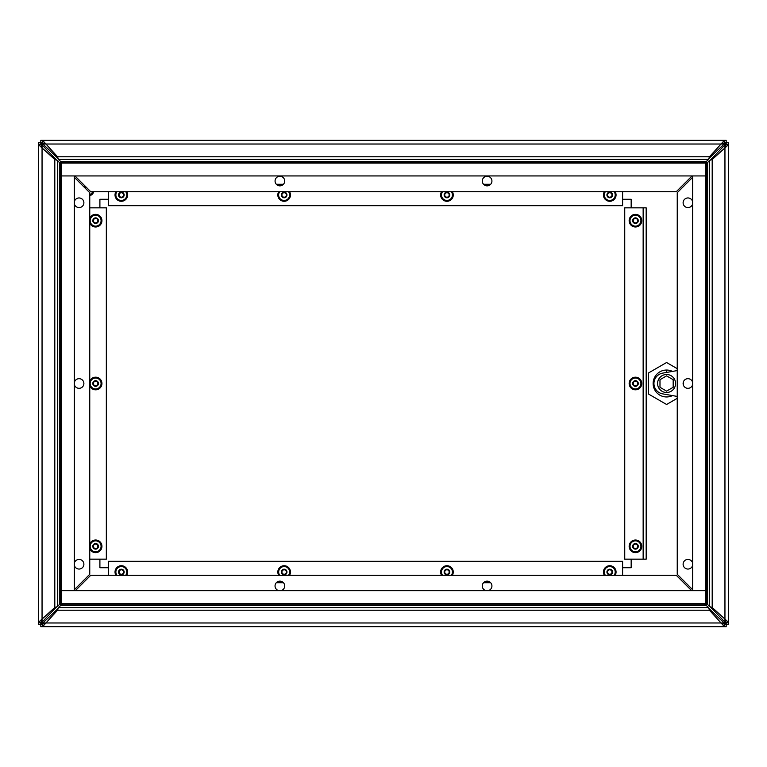 <?xml version="1.0" encoding="UTF-8"?>
<svg xmlns="http://www.w3.org/2000/svg" width="767" height="767" viewBox="0 0 767 767"><rect width="100%" height="100%" fill="white"/><g stroke="black" fill="none" stroke-linecap="round" stroke-linejoin="round"><path stroke-width="1.15" d="M60.181 163.17A17.133 17.133 0 0 1 61.197 162.144M705.803 162.144A17.133 17.133 0 0 1 706.819 163.17M706.819 603.83A17.133 17.133 0 0 1 705.803 604.856M61.197 604.856A17.133 17.133 0 0 1 60.181 603.83M672.486 395.59A13.451 13.451 0 0 1 653.129 383.5A13.451 13.451 0 0 1 672.486 371.41M666.581 372.446L666.581 370.049M683.474 381.669L683.474 385.331M677.242 370.643L677.242 396.357M676.868 396.357L662.621 393.864A10.527 10.527 0 0 1 662.621 373.136L676.868 370.643M666.581 392.493A8.993 8.993 0 0 1 658.786 379.003A8.993 8.993 0 0 1 674.366 379.003A8.993 8.993 0 0 1 666.581 392.493M659.984 379.694L666.581 375.878L673.177 379.694L673.177 387.306L666.581 391.122L659.984 387.306L659.984 379.694M677.242 398.322L666.581 404.477L648.412 393.989L648.412 373.011L666.581 362.523L677.242 368.678M38.35 144.541L38.35 622.459L38.35 142.787L42.578 142.787L42.578 140.323L726.186 140.323L726.186 144.541L728.65 144.541L728.65 624.213L724.422 624.213L724.422 626.677L40.814 626.677L40.814 622.459L38.35 622.459L54.802 607.483L57.42 606.611L59.404 604.463L59.404 162.537L57.42 160.389L54.802 159.517L38.35 144.541L40.814 144.541L40.814 140.323L42.578 140.323L57.544 156.775L58.417 159.392L60.564 161.377L706.436 161.377L708.583 159.392L709.456 156.775L724.422 140.323L724.422 142.787L728.65 142.787L728.65 144.541L712.198 159.517L709.58 160.389L707.596 162.537L707.596 604.463L709.58 606.611L712.198 607.483L728.65 622.459L726.186 622.459L726.186 626.677L724.422 626.677L709.456 610.225L708.583 607.608L706.436 605.623L60.564 605.623L58.417 607.608L57.544 610.225L42.578 626.677L42.578 624.213L38.35 624.213L38.35 622.459M40.814 143.563L42.051 145.193A13.106 13.106 0 0 1 44.074 146.957A651.327 651.327 0 0 0 56.653 160.092M56.653 606.908A651.327 651.327 0 0 0 44.074 620.043A13.106 13.106 0 0 1 42.051 621.807L40.814 623.437M40.814 622.459L42.051 619.515L42.051 147.485L40.814 144.541M59.404 162.537L60.277 163.246L60.277 603.754L59.404 604.463M60.277 603.754L61.456 602.574M74.313 589.718L89.758 574.272L89.758 192.728L74.313 177.282M61.456 164.426L60.277 163.246M74.313 382.743A4.813 4.813 0 0 1 81.695 379.464A4.813 4.813 0 0 1 81.695 387.536A4.813 4.813 0 0 1 74.313 384.257M74.313 563.467A4.813 4.813 0 0 1 81.695 560.198A4.813 4.813 0 0 1 81.695 568.27A4.813 4.813 0 0 1 74.313 564.991M74.313 202.009A4.813 4.813 0 0 1 81.695 198.73A4.813 4.813 0 0 1 81.695 206.802A4.813 4.813 0 0 1 74.313 203.533M604.338 575.269A6.309 6.309 0 0 1 612.9 566.564A6.309 6.309 0 0 1 615.163 575.269M607.522 572.029A2.234 2.234 0 0 1 610.868 570.102A2.234 2.234 0 0 1 610.868 573.965A2.234 2.234 0 0 1 607.522 572.029M614.146 575.269A5.465 5.465 0 0 0 614.482 574.761L616.054 572.029L612.9 566.564L606.601 566.564L603.447 572.029L605.316 575.269L603.447 572.029L606.601 566.564L612.9 566.564L616.054 572.029L614.482 574.761A5.465 5.465 0 0 0 609.746 566.564A5.465 5.465 0 0 0 605.355 575.269M705.487 590.667L692.639 590.667L692.639 175.94L705.487 175.94L705.487 603.524L61.456 603.524L61.456 175.94L74.313 175.94L74.313 590.667L61.456 590.667L705.487 590.667M41.6 624.213L43.22 622.977A13.106 13.106 0 0 1 44.994 620.954A651.327 651.327 0 0 0 58.129 608.384M708.871 608.384A651.327 651.327 0 0 0 722.006 620.954A13.106 13.106 0 0 1 723.78 622.977L725.4 624.213M724.422 624.213L721.479 622.977L45.521 622.977L42.578 624.213M60.564 605.623L61.274 604.751L705.726 604.751L706.436 605.623M705.726 604.751L704.489 603.524M691.642 590.667L676.245 575.269L90.755 575.269L75.358 590.667M62.511 603.524L61.274 604.751M278.862 590.667A4.813 4.813 0 0 1 279.543 581.156A4.813 4.813 0 0 1 284.653 585.279A4.813 4.813 0 0 1 280.914 590.667M486.086 590.667A4.813 4.813 0 0 1 486.767 581.156A4.813 4.813 0 0 1 491.877 585.279A4.813 4.813 0 0 1 488.138 590.667M726.186 623.437L724.949 621.807A13.106 13.106 0 0 1 722.926 620.043A651.327 651.327 0 0 0 710.347 606.908M710.347 160.092A651.327 651.327 0 0 0 722.926 146.957A13.106 13.106 0 0 1 724.949 145.193L726.186 143.563M726.186 144.541L724.949 147.485L724.949 619.515L726.186 622.459M707.596 604.463L706.723 603.754L706.723 163.246L707.596 162.537M706.723 163.246L705.487 164.474M692.639 177.33L677.242 192.728L677.242 574.272L692.639 589.67M705.487 602.526L706.723 603.754M692.639 384.526A4.813 4.813 0 0 1 685.228 387.488A4.813 4.813 0 0 1 685.228 379.512A4.813 4.813 0 0 1 692.639 382.474M692.639 203.792A4.813 4.813 0 0 1 685.228 206.754A4.813 4.813 0 0 1 685.228 198.778A4.813 4.813 0 0 1 692.639 201.74M692.639 565.26A4.813 4.813 0 0 1 685.228 568.222A4.813 4.813 0 0 1 685.228 560.246A4.813 4.813 0 0 1 692.639 563.208M725.4 142.787L723.78 144.023A13.106 13.106 0 0 1 722.006 146.046A651.327 651.327 0 0 0 708.871 158.616M58.129 158.616A651.327 651.327 0 0 0 44.994 146.046A13.106 13.106 0 0 1 43.22 144.023L41.6 142.787M42.578 142.787L45.521 144.023L721.479 144.023L724.422 142.787M706.436 161.377L705.726 162.249L61.274 162.249L60.564 161.377M61.274 162.249L62.117 163.083M74.965 175.94L90.755 191.731L676.245 191.731L692.035 175.94M704.883 163.083L705.726 162.249M491.925 181.041A4.813 4.813 0 0 1 484.706 185.211A4.813 4.813 0 0 1 484.706 176.87A4.813 4.813 0 0 1 491.925 181.041M284.701 181.041A4.813 4.813 0 0 1 277.481 185.211A4.813 4.813 0 0 1 277.481 176.87A4.813 4.813 0 0 1 284.701 181.041M705.487 163.083L61.456 163.083L61.456 175.94L705.487 175.94L705.487 163.083M85.003 187.963A4.286 4.286 0 0 1 85.99 186.966M92.577 191.731A4.286 4.286 0 0 1 89.758 194.54M89.758 195.652A5.359 5.359 0 0 0 93.689 191.731M85.233 186.199A5.359 5.359 0 0 0 84.236 187.196M725.668 624.213L724.432 622.459L726.186 623.676M40.814 623.676L42.597 622.449L41.37 624.213M726.186 143.324L724.432 144.541L725.668 142.787M42.588 144.541L40.814 143.324M41.37 142.787L42.597 144.551L43.623 144.551M41.37 622.545L41.37 623.676L42.463 623.686M724.537 623.686L725.668 623.686L725.668 622.583M725.668 144.417L725.668 143.324L724.537 143.314M42.463 143.314L41.37 143.314L41.37 144.455M43.623 622.449L42.597 622.449L42.597 621.395M724.432 621.423L724.432 622.459L723.377 622.449M723.377 144.551L724.441 144.551L724.432 145.577M606.937 572.029A2.809 2.809 0 0 1 611.155 569.593A2.809 2.809 0 0 1 611.155 574.464A2.809 2.809 0 0 1 606.937 572.029M632.641 546.325A2.809 2.809 0 0 1 636.859 543.889A2.809 2.809 0 0 1 636.859 548.76A2.809 2.809 0 0 1 632.641 546.325M281.326 572.029A2.809 2.809 0 0 1 285.545 569.593A2.809 2.809 0 0 1 285.545 574.464A2.809 2.809 0 0 1 281.326 572.029M606.937 194.971A2.809 2.809 0 0 1 611.155 192.536A2.809 2.809 0 0 1 611.155 197.407A2.809 2.809 0 0 1 606.937 194.971M444.131 572.029A2.809 2.809 0 0 1 448.35 569.593A2.809 2.809 0 0 1 448.35 574.464A2.809 2.809 0 0 1 444.131 572.029M444.131 194.971A2.809 2.809 0 0 1 448.35 192.536A2.809 2.809 0 0 1 448.35 197.407A2.809 2.809 0 0 1 444.131 194.971M632.641 383.5A2.809 2.809 0 0 1 636.859 381.065A2.809 2.809 0 0 1 636.859 385.935A2.809 2.809 0 0 1 632.641 383.5M92.817 546.325A2.809 2.809 0 0 1 97.026 543.889A2.809 2.809 0 0 1 97.026 548.76A2.809 2.809 0 0 1 92.817 546.325M92.817 383.5A2.809 2.809 0 0 1 97.026 381.065A2.809 2.809 0 0 1 97.026 385.935A2.809 2.809 0 0 1 92.817 383.5M281.326 194.971A2.809 2.809 0 0 1 285.545 192.536A2.809 2.809 0 0 1 285.545 197.407A2.809 2.809 0 0 1 281.326 194.971M118.521 194.971A2.809 2.809 0 0 1 122.739 192.536A2.809 2.809 0 0 1 122.739 197.407A2.809 2.809 0 0 1 118.521 194.971M118.521 572.029A2.809 2.809 0 0 1 122.739 569.593A2.809 2.809 0 0 1 122.739 574.464A2.809 2.809 0 0 1 118.521 572.029M632.641 220.675A2.809 2.809 0 0 1 636.859 218.24A2.809 2.809 0 0 1 636.859 223.111A2.809 2.809 0 0 1 632.641 220.675M92.817 220.675A2.809 2.809 0 0 1 97.026 218.24A2.809 2.809 0 0 1 97.026 223.111A2.809 2.809 0 0 1 92.817 220.675M615.163 191.731A6.309 6.309 0 0 1 606.601 200.436A6.309 6.309 0 0 1 604.338 191.731M607.522 194.971A2.234 2.234 0 0 1 610.868 193.035A2.234 2.234 0 0 1 610.868 196.898A2.234 2.234 0 0 1 607.522 194.971M605.355 191.731A5.465 5.465 0 0 0 605.019 192.239L603.447 194.971L606.601 200.436L612.9 200.436L616.054 194.971L614.185 191.731L616.054 194.971L612.9 200.436L606.601 200.436L603.447 194.971L605.019 192.239A5.465 5.465 0 0 0 609.746 200.436A5.465 5.465 0 0 0 614.146 191.731M441.533 575.269A6.309 6.309 0 0 1 450.095 566.564A6.309 6.309 0 0 1 452.357 575.269M444.716 572.029A2.234 2.234 0 0 1 448.062 570.102A2.234 2.234 0 0 1 448.062 573.965A2.234 2.234 0 0 1 444.716 572.029M451.341 575.269A5.465 5.465 0 0 0 451.677 574.761L453.249 572.029L450.095 566.564L443.786 566.564L440.632 572.029L442.511 575.269L440.632 572.029L443.786 566.564L450.095 566.564L453.249 572.029L451.677 574.761A5.465 5.465 0 0 0 446.94 566.564A5.465 5.465 0 0 0 442.549 575.269M452.357 191.731A6.309 6.309 0 0 1 443.786 200.436A6.309 6.309 0 0 1 441.533 191.731M444.716 194.971A2.234 2.234 0 0 1 448.062 193.035A2.234 2.234 0 0 1 448.062 196.898A2.234 2.234 0 0 1 444.716 194.971M442.549 191.731A5.465 5.465 0 0 0 442.214 192.239L440.632 194.971L443.786 200.436L450.095 200.436L453.249 194.971L451.38 191.731L453.249 194.971L450.095 200.436L443.786 200.436L440.632 194.971L442.214 192.239A5.465 5.465 0 0 0 446.94 200.436A5.465 5.465 0 0 0 451.341 191.731M278.728 575.269A6.309 6.309 0 0 1 287.289 566.564A6.309 6.309 0 0 1 289.552 575.269M281.901 572.029A2.234 2.234 0 0 1 285.257 570.102A2.234 2.234 0 0 1 285.257 573.965A2.234 2.234 0 0 1 281.901 572.029M279.696 575.269L277.827 572.029L280.981 566.564L287.289 566.564L290.444 572.029L288.862 574.761A5.465 5.465 0 0 0 284.135 566.564A5.465 5.465 0 0 0 279.734 575.269L277.827 572.029L280.981 566.564L287.289 566.564L290.444 572.029L288.862 574.761A5.465 5.465 0 0 1 288.536 575.269M289.552 191.731A6.309 6.309 0 0 1 280.981 200.436A6.309 6.309 0 0 1 278.728 191.731M281.901 194.971A2.234 2.234 0 0 1 285.257 193.035A2.234 2.234 0 0 1 285.257 196.898A2.234 2.234 0 0 1 281.901 194.971M279.696 191.731L277.827 194.971L280.981 200.436L287.289 200.436L290.444 194.971L288.574 191.731L290.444 194.971L287.289 200.436L280.981 200.436L277.827 194.971L279.696 191.731A5.465 5.465 0 0 0 284.135 200.436A5.465 5.465 0 0 0 288.536 191.731M629.151 546.325A6.309 6.309 0 0 1 638.614 540.86A6.309 6.309 0 0 1 638.614 551.789A6.309 6.309 0 0 1 629.151 546.325L632.305 540.86L638.614 540.86L641.758 546.325L638.614 551.789L632.305 551.789L629.151 546.325L630.723 543.592A5.465 5.465 0 0 0 635.459 551.789A5.465 5.465 0 0 0 640.186 543.592A5.465 5.465 0 0 0 630.723 543.592L632.305 540.86L638.614 540.86L641.758 546.325L638.614 551.789L632.305 551.789L629.151 546.325M633.226 546.325A2.234 2.234 0 0 1 636.572 544.388A2.234 2.234 0 0 1 636.572 548.252A2.234 2.234 0 0 1 633.226 546.325M629.151 383.5A6.309 6.309 0 0 1 638.614 378.035A6.309 6.309 0 0 1 638.614 388.965A6.309 6.309 0 0 1 629.151 383.5L632.305 378.035L638.614 378.035L641.758 383.5L638.614 388.965L632.305 388.965L629.151 383.5L630.723 380.768A5.465 5.465 0 0 0 635.459 388.965A5.465 5.465 0 0 0 640.186 380.768A5.465 5.465 0 0 0 630.723 380.768L632.305 378.035L638.614 378.035L641.758 383.5L638.614 388.965L632.305 388.965L629.151 383.5M633.226 383.5A2.234 2.234 0 0 1 636.572 381.563A2.234 2.234 0 0 1 636.572 385.437A2.234 2.234 0 0 1 633.226 383.5M89.758 543.995A6.309 6.309 0 0 1 101.934 546.325A6.309 6.309 0 0 1 89.758 548.654M93.392 546.325A2.234 2.234 0 0 1 96.738 544.388A2.234 2.234 0 0 1 96.738 548.252A2.234 2.234 0 0 1 93.392 546.325M89.758 545.548L92.471 540.86L98.78 540.86L101.934 546.325L98.78 551.789L92.471 551.789L89.758 547.092M100.352 549.057A5.465 5.465 0 0 0 95.626 540.86A5.465 5.465 0 0 0 90.889 549.057A5.465 5.465 0 0 0 100.352 549.057L98.78 551.789L92.471 551.789L89.317 546.325L92.471 540.86L98.78 540.86L101.934 546.325L100.352 549.057M89.758 381.17A6.309 6.309 0 0 1 101.934 383.5A6.309 6.309 0 0 1 89.758 385.83M93.392 383.5A2.234 2.234 0 0 1 96.738 381.563A2.234 2.234 0 0 1 96.738 385.437A2.234 2.234 0 0 1 93.392 383.5M89.758 382.733L92.471 378.035L98.78 378.035L101.934 383.5L98.78 388.965L92.471 388.965L89.758 384.267M100.352 386.232A5.465 5.465 0 0 0 95.626 378.035A5.465 5.465 0 0 0 90.889 386.232A5.465 5.465 0 0 0 100.352 386.232L98.78 388.965L92.471 388.965L89.317 383.5L92.471 378.035L98.78 378.035L101.934 383.5L100.352 386.232M108.473 567.724L99.902 567.724L99.902 559.162M99.902 207.838L99.902 199.276L108.473 199.276M631.164 559.162L631.164 567.724L622.603 567.724M622.603 199.276L631.164 199.276L631.164 207.838M108.473 575.269L108.473 561.319L622.603 561.319L622.603 575.269M276.312 582.738L283.464 582.738M483.536 582.738L490.688 582.738M89.758 218.346A6.309 6.309 0 0 1 101.934 220.675A6.309 6.309 0 0 1 89.758 223.005M93.392 220.675A2.234 2.234 0 0 1 96.738 218.748A2.234 2.234 0 0 1 96.738 222.612A2.234 2.234 0 0 1 93.392 220.675M89.758 219.908L92.471 215.211L98.78 215.211L101.934 220.675L98.78 226.14L92.471 226.14L89.758 221.452M100.352 223.408A5.465 5.465 0 0 0 95.626 215.211A5.465 5.465 0 0 0 90.889 223.408A5.465 5.465 0 0 0 100.352 223.408L98.78 226.14L92.471 226.14L89.317 220.675L92.471 215.211L98.78 215.211L101.934 220.675L100.352 223.408M115.922 575.269A6.309 6.309 0 0 1 124.484 566.564A6.309 6.309 0 0 1 126.737 575.269M119.096 572.029A2.234 2.234 0 0 1 122.442 570.102A2.234 2.234 0 0 1 122.442 573.965A2.234 2.234 0 0 1 119.096 572.029M125.73 575.269A5.465 5.465 0 0 0 126.056 574.761L127.638 572.029L124.484 566.564L118.176 566.564L115.021 572.029L116.891 575.269L115.021 572.029L118.176 566.564L124.484 566.564L127.638 572.029L126.056 574.761A5.465 5.465 0 0 0 121.33 566.564A5.465 5.465 0 0 0 116.929 575.269M624.741 559.162L624.741 207.838L643.149 207.838L643.149 559.162L624.741 559.162M643.149 559.162L646.169 559.162L646.169 207.838L643.149 207.838M126.737 191.731A6.309 6.309 0 0 1 118.176 200.436A6.309 6.309 0 0 1 115.922 191.731M119.096 194.971A2.234 2.234 0 0 1 122.442 193.035A2.234 2.234 0 0 1 122.442 196.898A2.234 2.234 0 0 1 119.096 194.971M116.929 191.731A5.465 5.465 0 0 0 116.603 192.239L115.021 194.971L118.176 200.436L124.484 200.436L127.638 194.971L125.769 191.731L127.638 194.971L124.484 200.436L118.176 200.436L115.021 194.971L116.603 192.239A5.465 5.465 0 0 0 121.33 200.436A5.465 5.465 0 0 0 125.73 191.731M629.151 220.675A6.309 6.309 0 0 1 638.614 215.211A6.309 6.309 0 0 1 638.614 226.14A6.309 6.309 0 0 1 629.151 220.675L632.305 215.211L638.614 215.211L641.758 220.675L638.614 226.14L632.305 226.14L629.151 220.675L630.723 217.943A5.465 5.465 0 0 0 635.459 226.14A5.465 5.465 0 0 0 640.186 217.943A5.465 5.465 0 0 0 630.723 217.943L632.305 215.211L638.614 215.211L641.758 220.675L640.186 223.408L638.614 226.14L632.305 226.14L629.151 220.675M633.226 220.675A2.234 2.234 0 0 1 636.572 218.748A2.234 2.234 0 0 1 636.572 222.612A2.234 2.234 0 0 1 633.226 220.675M622.603 191.731L622.603 205.681L108.473 205.681L108.473 191.731M490.688 184.262L483.536 184.262M283.464 184.262L276.312 184.262M89.758 207.838L106.335 207.838L106.335 559.162L89.758 559.162M54.802 607.483L54.802 159.517M42.051 145.193L42.051 147.485M42.051 619.515L42.051 621.807M57.42 606.611L57.42 160.389M709.456 610.225L57.544 610.225M43.22 622.977L45.521 622.977M721.479 622.977L723.78 622.977M708.583 607.608L58.417 607.608M712.198 159.517L712.198 607.483M724.949 621.807L724.949 619.515M724.949 147.485L724.949 145.193M709.58 160.389L709.58 606.611M57.544 156.775L709.456 156.775M723.78 144.023L721.479 144.023M45.521 144.023L43.22 144.023M58.417 159.392L708.583 159.392M42.597 145.605L42.597 144.551"/></g></svg>
